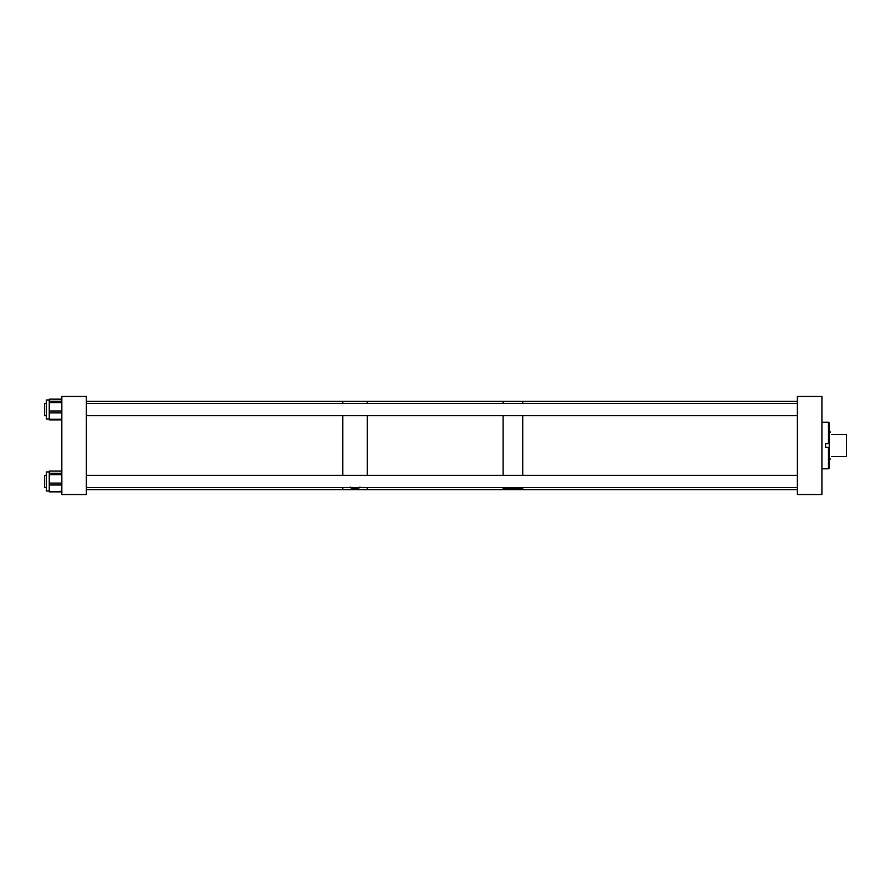 <?xml version="1.0" encoding="UTF-8"?>
<svg xmlns="http://www.w3.org/2000/svg" width="891" height="891" viewBox="0 0 891 891"><rect width="100%" height="100%" fill="white"/><g stroke="black" fill="none" stroke-linecap="round" stroke-linejoin="round"><path stroke-width="1.34" d="M797.378 494.572L821.914 494.572L821.914 396.428L797.378 396.428L797.378 494.572M49.272 491.03L46.365 491.03L46.365 471.918L49.272 471.918M49.272 491.821L61.835 491.286M61.835 484.994L49.272 484.994L49.272 491.286M49.272 484.994L49.272 483.089L61.835 483.089M61.835 474.658L49.272 474.658L49.272 483.089M49.272 474.658L49.272 473.288L61.835 473.288M61.835 471.127L49.272 471.072L49.272 473.288M49.272 419.082L46.365 419.082L46.365 399.97L49.272 399.97M49.272 419.839L49.272 419.271L61.835 419.271M61.835 412.901L49.272 412.901L49.272 419.271M49.272 412.901L49.272 410.985L61.835 410.985M61.835 402.587L49.272 402.587L49.272 410.985M49.272 402.587L49.272 401.24L61.835 401.24M61.835 399.213L49.272 399.157L49.272 401.24M828.485 468.811L828.485 447.349L825.545 447.349L825.545 443.651L829.276 443.651L829.276 468.02L828.485 468.811L821.914 468.811M821.914 422.189L828.485 422.189L828.485 443.651M828.485 422.189L829.276 422.98L829.276 443.651M828.485 447.349L829.276 447.349M511.311 487.6L514.519 487.6M522.727 475.349L522.727 415.651L522.727 475.349M503.103 475.349L503.103 415.651L503.103 475.349M522.727 403.4L522.727 401.34L522.727 403.4M503.103 403.4L503.103 401.34L503.103 403.4M522.727 488.613L503.103 488.613M522.727 487.6L522.727 489.66L522.727 488.847L503.103 488.847L503.103 489.66L367.292 489.66L367.292 487.6L367.292 489.66L342.757 489.66L342.757 487.6L342.757 489.66L86.371 489.66M355.297 488.468L355.854 488.446M359.953 486.998C360.41 488.936 349.695 488.947 350.141 486.998M342.757 475.349L342.757 415.651L342.757 475.349M367.292 475.349L367.292 415.651L367.292 475.349M342.757 403.4L342.757 401.34L342.757 403.4M367.292 403.4L367.292 401.34L367.292 403.4M831.771 456.537C830.312 459.767 830.312 459.767 831.771 456.537L846.45 456.537L846.45 434.474L831.771 434.474C830.178 431.233 830.178 431.233 831.771 434.474M503.103 487.6L503.103 489.66L797.378 489.66M46.365 403.4L44.55 403.4L44.55 415.651L46.365 415.651M46.365 475.349L44.55 475.349L44.55 487.6L46.365 487.6M61.835 396.428L61.835 494.572L86.371 494.572L86.371 396.428L61.835 396.428M61.835 491.877L49.272 491.877M61.835 471.072L49.272 471.072M61.835 419.895L49.272 419.895M61.835 399.157L49.272 399.157M797.378 401.34L86.371 401.34M829.276 458.999L830.657 458.999M829.276 432.001L830.557 432.001M797.378 415.651L86.371 415.651M797.378 403.4L86.371 403.4M797.378 487.6L86.371 487.6M797.378 475.349L86.371 475.349"/></g></svg>
